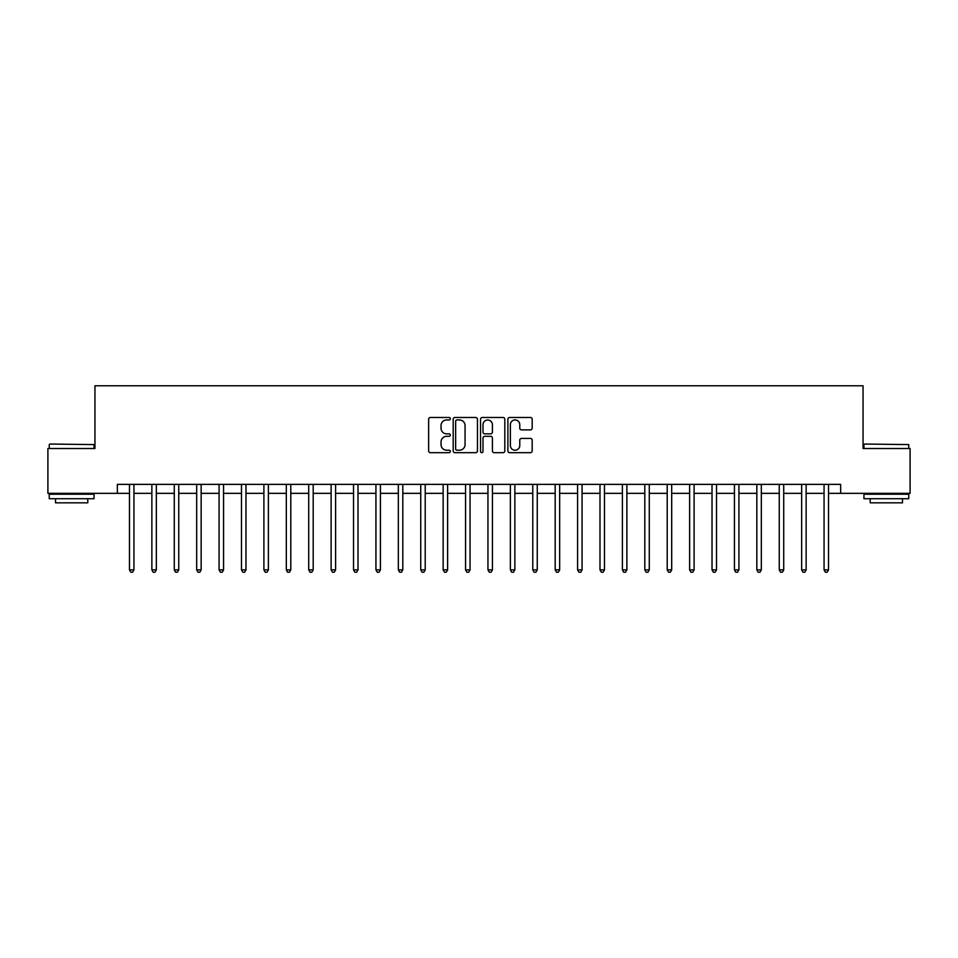 <?xml version="1.0" encoding="UTF-8"?>
<svg xmlns="http://www.w3.org/2000/svg" width="958" height="958" viewBox="0 0 958 958"><rect width="100%" height="100%" fill="white"/><g stroke="black" fill="none" stroke-linecap="round" stroke-linejoin="round"><path stroke-width="1.44" d="M450.32 418.718A1.233 1.233 0 0 0 449.086 417.484L430.393 417.484A1.76 1.76 0 0 0 428.633 419.245L428.633 450.919A1.76 1.76 0 0 0 430.393 452.679L449.086 452.679A1.233 1.233 0 0 0 450.32 451.446A1.233 1.233 0 0 0 449.086 450.212L446.668 450.212A5.628 5.628 0 0 1 441.039 444.584L441.039 441.949A5.628 5.628 0 0 1 446.668 436.309L449.086 436.309A1.233 1.233 0 0 0 450.32 435.088A1.233 1.233 0 0 0 449.086 433.854L446.668 433.854A5.628 5.628 0 0 1 441.039 428.226L441.039 425.58A5.628 5.628 0 0 1 446.668 419.951L449.086 419.951A1.233 1.233 0 0 0 450.32 418.718M530.421 429.891A1.76 1.76 0 0 0 532.181 428.13L532.181 419.245A1.76 1.76 0 0 0 530.421 417.484L509.656 417.484A1.76 1.76 0 0 0 507.896 419.245L507.896 450.919A1.76 1.76 0 0 0 509.656 452.679L530.421 452.679A1.76 1.76 0 0 0 532.181 450.919L532.181 440.189A1.76 1.76 0 0 0 530.421 438.429L521.535 438.429A1.76 1.76 0 0 0 519.775 440.189L519.775 445.506A4.706 4.706 0 0 1 515.069 450.212A4.706 4.706 0 0 1 510.363 445.506L510.363 424.657A4.706 4.706 0 0 1 515.069 419.951A4.706 4.706 0 0 1 519.775 424.657L519.775 428.13A1.76 1.76 0 0 0 521.535 429.891L530.421 429.891M117.355 493.346L47.9 493.346L47.9 448.524L94.95 448.524L94.95 385.787L863.05 385.787L863.05 448.524L910.1 448.524L910.1 493.346L840.645 493.346L840.645 484.377L117.355 484.377L117.355 493.346L129.462 493.346M477.455 419.245A1.76 1.76 0 0 0 475.707 417.484L454.942 417.484A1.76 1.76 0 0 0 453.182 419.245L453.182 450.919A1.76 1.76 0 0 0 454.942 452.679L475.707 452.679A1.76 1.76 0 0 0 477.455 450.919L477.455 419.245M482.293 417.484L503.058 417.484A1.76 1.76 0 0 1 504.818 419.245L504.818 450.919A1.76 1.76 0 0 1 503.058 452.679L494.172 452.679A1.76 1.76 0 0 1 492.412 450.919L492.412 438.069A1.76 1.76 0 0 0 490.652 436.309L484.76 436.309A1.76 1.76 0 0 0 483 438.069L483 451.446A1.233 1.233 0 0 1 481.766 452.679A1.233 1.233 0 0 1 480.545 451.446L480.545 419.245A1.76 1.76 0 0 1 482.293 417.484M133.94 493.346L151.867 493.346M156.346 493.346L174.272 493.346M178.751 493.346L196.677 493.346M201.156 493.346L219.083 493.346M223.561 493.346L241.488 493.346M245.978 493.346L263.893 493.346M268.384 493.346L286.31 493.346M290.789 493.346L308.716 493.346M313.194 493.346L331.121 493.346M335.599 493.346L353.526 493.346M358.005 493.346L375.931 493.346M380.41 493.346L398.336 493.346M402.815 493.346L420.742 493.346M425.22 493.346L443.147 493.346M447.626 493.346L465.552 493.346M470.043 493.346L487.957 493.346M492.448 493.346L510.375 493.346M514.853 493.346L532.78 493.346M537.258 493.346L555.185 493.346M559.664 493.346L577.59 493.346M582.069 493.346L599.995 493.346M604.474 493.346L622.401 493.346M626.879 493.346L644.806 493.346M649.285 493.346L667.211 493.346M671.69 493.346L689.616 493.346M694.107 493.346L712.022 493.346M716.512 493.346L734.439 493.346M738.917 493.346L756.844 493.346M761.323 493.346L779.249 493.346M783.728 493.346L801.654 493.346M806.133 493.346L824.06 493.346M828.538 493.346L840.645 493.346M456.87 419.951A1.233 1.233 0 0 0 455.649 421.185L455.649 448.979A1.233 1.233 0 0 0 456.87 450.212L459.421 450.212A5.628 5.628 0 0 0 465.061 444.584L465.061 425.58A5.628 5.628 0 0 0 459.421 419.951L456.87 419.951M492.412 424.741A4.706 4.706 0 0 0 487.706 420.035A4.706 4.706 0 0 0 483 424.741L483 432.094A1.76 1.76 0 0 0 484.76 433.854L490.652 433.854A1.76 1.76 0 0 0 492.412 432.094L492.412 424.741M134.156 484.377L134.072 484.604A1.796 1.796 0 0 0 133.94 485.275L133.94 569.878L129.462 569.878L129.462 485.275A1.796 1.796 0 0 0 129.33 484.604L129.234 484.377M133.94 569.878L132.599 572.213L130.803 572.213L129.462 569.878M156.573 484.377L156.477 484.604A1.796 1.796 0 0 0 156.346 485.275L156.346 569.878L151.867 569.878L151.867 485.275A1.796 1.796 0 0 0 151.735 484.604L151.639 484.377M156.346 569.878L155.004 572.213L153.208 572.213L151.867 569.878M178.978 484.377L178.883 484.604A1.796 1.796 0 0 0 178.751 485.275L178.751 569.878L174.272 569.878L174.272 485.275A1.796 1.796 0 0 0 174.14 484.604L174.057 484.377M178.751 569.878L177.41 572.213L175.613 572.213L174.272 569.878M201.384 484.377L201.288 484.604A1.796 1.796 0 0 0 201.156 485.275L201.156 569.878L196.677 569.878L196.677 485.275A1.796 1.796 0 0 0 196.546 484.604L196.462 484.377M201.156 569.878L199.815 572.213L198.019 572.213L196.677 569.878M223.789 484.377L223.693 484.604A1.796 1.796 0 0 0 223.561 485.275L223.561 569.878L219.083 569.878L219.083 485.275A1.796 1.796 0 0 0 218.951 484.604L218.867 484.377M223.561 569.878L222.22 572.213L220.424 572.213L219.083 569.878M49.78 444.045L94.052 444.584L49.78 444.045M71.646 498.723L49.241 498.723L49.241 494.232L94.052 494.232L94.052 498.723L71.646 498.723M87.789 498.723L87.789 502.842L55.516 502.842L55.516 498.723M864.475 444.045L908.759 444.584L864.475 444.045M886.354 498.723L863.948 498.723L863.948 494.232L908.759 494.232L908.759 498.723L886.354 498.723M902.484 498.723L902.484 502.842L870.211 502.842L870.211 498.723M246.194 484.377L246.098 484.604A1.796 1.796 0 0 0 245.978 485.275L245.978 569.878L241.488 569.878L241.488 485.275A1.796 1.796 0 0 0 241.356 484.604L241.272 484.377M245.978 569.878L244.625 572.213L242.841 572.213L241.488 569.878M268.599 484.377L268.503 484.604A1.796 1.796 0 0 0 268.384 485.275L268.384 569.878L263.893 569.878L263.893 485.275A1.796 1.796 0 0 0 263.773 484.604L263.678 484.377M268.384 569.878L267.031 572.213L265.246 572.213L263.893 569.878M291.004 484.377L290.921 484.604A1.796 1.796 0 0 0 290.789 485.275L290.789 569.878L286.31 569.878L286.31 485.275A1.796 1.796 0 0 0 286.179 484.604L286.083 484.377M290.789 569.878L289.436 572.213L287.651 572.213L286.31 569.878M313.41 484.377L313.326 484.604A1.796 1.796 0 0 0 313.194 485.275L313.194 569.878L308.716 569.878L308.716 485.275A1.796 1.796 0 0 0 308.584 484.604L308.488 484.377M313.194 569.878L311.853 572.213L310.057 572.213L308.716 569.878M335.815 484.377L335.731 484.604A1.796 1.796 0 0 0 335.599 485.275L335.599 569.878L331.121 569.878L331.121 485.275A1.796 1.796 0 0 0 330.989 484.604L330.893 484.377M335.599 569.878L334.258 572.213L332.462 572.213L331.121 569.878M358.232 484.377L358.136 484.604A1.796 1.796 0 0 0 358.005 485.275L358.005 569.878L353.526 569.878L353.526 485.275A1.796 1.796 0 0 0 353.394 484.604L353.298 484.377M358.005 569.878L356.663 572.213L354.867 572.213L353.526 569.878M380.637 484.377L380.542 484.604A1.796 1.796 0 0 0 380.41 485.275L380.41 569.878L375.931 569.878L375.931 485.275A1.796 1.796 0 0 0 375.799 484.604L375.704 484.377M380.41 569.878L379.069 572.213L377.272 572.213L375.931 569.878M403.043 484.377L402.947 484.604A1.796 1.796 0 0 0 402.815 485.275L402.815 569.878L398.336 569.878L398.336 485.275A1.796 1.796 0 0 0 398.205 484.604L398.121 484.377M402.815 569.878L401.474 572.213L399.678 572.213L398.336 569.878M425.448 484.377L425.352 484.604A1.796 1.796 0 0 0 425.22 485.275L425.22 569.878L420.742 569.878L420.742 485.275A1.796 1.796 0 0 0 420.61 484.604L420.526 484.377M425.22 569.878L423.879 572.213L422.083 572.213L420.742 569.878M447.853 484.377L447.757 484.604A1.796 1.796 0 0 0 447.626 485.275L447.626 569.878L443.147 569.878L443.147 485.275A1.796 1.796 0 0 0 443.015 484.604L442.931 484.377M447.626 569.878L446.284 572.213L444.5 572.213L443.147 569.878M470.258 484.377L470.162 484.604A1.796 1.796 0 0 0 470.043 485.275L470.043 569.878L465.552 569.878L465.552 485.275A1.796 1.796 0 0 0 465.432 484.604L465.337 484.377M470.043 569.878L468.69 572.213L466.905 572.213L465.552 569.878M492.663 484.377L492.568 484.604A1.796 1.796 0 0 0 492.448 485.275L492.448 569.878L487.957 569.878L487.957 485.275A1.796 1.796 0 0 0 487.838 484.604L487.742 484.377M492.448 569.878L491.095 572.213L489.31 572.213L487.957 569.878M515.069 484.377L514.985 484.604A1.796 1.796 0 0 0 514.853 485.275L514.853 569.878L510.375 569.878L510.375 485.275A1.796 1.796 0 0 0 510.243 484.604L510.147 484.377M514.853 569.878L513.5 572.213L511.716 572.213L510.375 569.878M537.474 484.377L537.39 484.604A1.796 1.796 0 0 0 537.258 485.275L537.258 569.878L532.78 569.878L532.78 485.275A1.796 1.796 0 0 0 532.648 484.604L532.552 484.377M537.258 569.878L535.917 572.213L534.121 572.213L532.78 569.878M559.879 484.377L559.795 484.604A1.796 1.796 0 0 0 559.664 485.275L559.664 569.878L555.185 569.878L555.185 485.275A1.796 1.796 0 0 0 555.053 484.604L554.957 484.377M559.664 569.878L558.322 572.213L556.526 572.213L555.185 569.878M582.296 484.377L582.201 484.604A1.796 1.796 0 0 0 582.069 485.275L582.069 569.878L577.59 569.878L577.59 485.275A1.796 1.796 0 0 0 577.458 484.604L577.363 484.377M582.069 569.878L580.728 572.213L578.931 572.213L577.59 569.878M604.702 484.377L604.606 484.604A1.796 1.796 0 0 0 604.474 485.275L604.474 569.878L599.995 569.878L599.995 485.275A1.796 1.796 0 0 0 599.864 484.604L599.768 484.377M604.474 569.878L603.133 572.213L601.337 572.213L599.995 569.878M627.107 484.377L627.011 484.604A1.796 1.796 0 0 0 626.879 485.275L626.879 569.878L622.401 569.878L622.401 485.275A1.796 1.796 0 0 0 622.269 484.604L622.185 484.377M626.879 569.878L625.538 572.213L623.742 572.213L622.401 569.878M649.512 484.377L649.416 484.604A1.796 1.796 0 0 0 649.285 485.275L649.285 569.878L644.806 569.878L644.806 485.275A1.796 1.796 0 0 0 644.674 484.604L644.59 484.377M649.285 569.878L647.943 572.213L646.147 572.213L644.806 569.878M671.917 484.377L671.821 484.604A1.796 1.796 0 0 0 671.69 485.275L671.69 569.878L667.211 569.878L667.211 485.275A1.796 1.796 0 0 0 667.079 484.604L666.996 484.377M671.69 569.878L670.349 572.213L668.564 572.213L667.211 569.878M694.322 484.377L694.227 484.604A1.796 1.796 0 0 0 694.107 485.275L694.107 569.878L689.616 569.878L689.616 485.275A1.796 1.796 0 0 0 689.497 484.604L689.401 484.377M694.107 569.878L692.754 572.213L690.969 572.213L689.616 569.878M716.728 484.377L716.644 484.604A1.796 1.796 0 0 0 716.512 485.275L716.512 569.878L712.022 569.878L712.022 485.275A1.796 1.796 0 0 0 711.902 484.604L711.806 484.377M716.512 569.878L715.159 572.213L713.375 572.213L712.022 569.878M739.133 484.377L739.049 484.604A1.796 1.796 0 0 0 738.917 485.275L738.917 569.878L734.439 569.878L734.439 485.275A1.796 1.796 0 0 0 734.307 484.604L734.211 484.377M738.917 569.878L737.576 572.213L735.78 572.213L734.439 569.878M761.538 484.377L761.454 484.604A1.796 1.796 0 0 0 761.323 485.275L761.323 569.878L756.844 569.878L756.844 485.275A1.796 1.796 0 0 0 756.712 484.604L756.616 484.377M761.323 569.878L759.981 572.213L758.185 572.213L756.844 569.878M783.943 484.377L783.86 484.604A1.796 1.796 0 0 0 783.728 485.275L783.728 569.878L779.249 569.878L779.249 485.275A1.796 1.796 0 0 0 779.117 484.604L779.022 484.377M783.728 569.878L782.387 572.213L780.59 572.213L779.249 569.878M806.361 484.377L806.265 484.604A1.796 1.796 0 0 0 806.133 485.275L806.133 569.878L801.654 569.878L801.654 485.275A1.796 1.796 0 0 0 801.523 484.604L801.427 484.377M806.133 569.878L804.792 572.213L802.996 572.213L801.654 569.878M828.766 484.377L828.67 484.604A1.796 1.796 0 0 0 828.538 485.275L828.538 569.878L824.06 569.878L824.06 485.275A1.796 1.796 0 0 0 823.928 484.604L823.844 484.377M828.538 569.878L827.197 572.213L825.401 572.213L824.06 569.878M49.241 448.524L49.241 444.584M59.456 494.232L59.456 493.346M83.837 494.232L83.837 493.346M94.052 448.524L94.052 444.584M863.948 448.524L863.948 444.584M874.163 494.232L874.163 493.346M898.544 494.232L898.544 493.346M908.759 448.524L908.759 444.584"/></g></svg>
